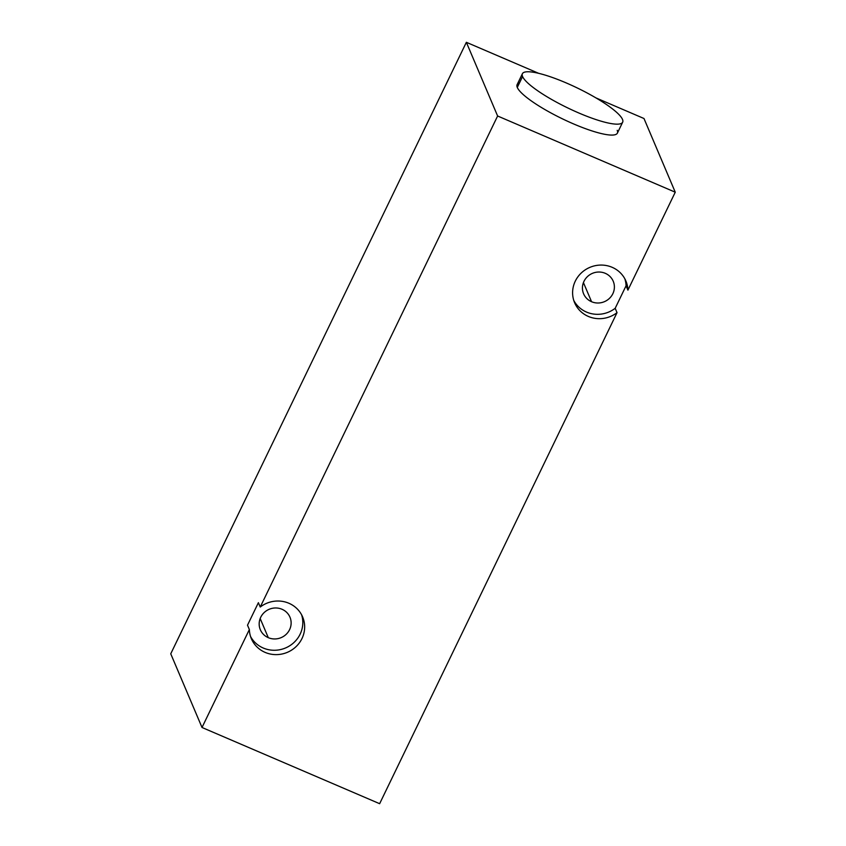 <?xml version="1.0" encoding="UTF-8"?>
<svg xmlns="http://www.w3.org/2000/svg" width="846" height="846" viewBox="0 0 846 846"><rect width="100%" height="100%" fill="white"/><g stroke="black" fill="none" stroke-linecap="round" stroke-linejoin="round"><path stroke-width="1.27" d="M643.986 118.514L595.901 97.882L643.986 118.514L675.256 192.201L643.986 118.514M538.669 73.327L466.358 42.3L170.744 653.799L202.014 727.486L379.643 803.7L617.03 312.66L379.643 803.7L202.014 727.486L249.359 629.551L202.014 727.486L170.744 653.799L466.358 42.3L497.617 115.997L675.256 192.201L627.912 290.146L626.061 285.789L615.179 308.304L617.03 312.66L615.179 308.304A27.844 26.617 -23 0 1 586.542 312.089A27.844 26.617 -23 0 1 573.81 300.531A27.844 26.617 -23 0 0 586.542 312.089A27.844 26.617 -23 0 0 615.179 308.304L626.061 285.789L627.912 290.146A27.844 26.617 157 0 0 625.892 280.999A27.844 26.617 157 0 0 612.144 267.304A27.844 26.617 157 0 0 581.287 272.983A27.844 26.617 157 0 0 574.624 302.752A27.844 26.617 157 0 0 588.382 316.446A27.844 26.617 157 0 0 617.03 312.66A27.844 26.617 -23 0 1 588.382 316.446A27.844 26.617 -23 0 1 575.28 281.158A27.844 26.617 -23 0 1 612.144 267.304A27.844 26.617 -23 0 1 627.912 290.146L675.256 192.201L497.617 115.997L260.24 607.037A27.844 26.617 -23 0 1 288.877 603.251A27.844 26.617 -23 0 1 301.98 638.54A27.844 26.617 -23 0 1 265.126 652.393A27.844 26.617 -23 0 1 249.359 629.551A27.844 26.617 157 0 0 251.368 638.698A27.844 26.617 157 0 0 265.126 652.393A27.844 26.617 157 0 0 295.973 646.714A27.844 26.617 157 0 0 302.635 616.946A27.844 26.617 157 0 0 288.877 603.251A27.844 26.617 157 0 0 260.24 607.037L258.39 602.69L260.24 607.037L497.617 115.997L466.358 42.3L538.669 73.327M617.21 130.316A55.688 11.061 -154.2 0 1 573.641 123.95A55.688 11.061 -154.2 0 1 517.287 87.445A55.688 11.061 -154.2 0 1 519.423 83.035M624.866 278.863A27.844 26.617 -23 0 1 626.061 285.789A27.844 26.617 -23 0 0 624.866 278.863M591.555 301.715A16.085 15.376 157 0 0 612.842 293.71A16.085 15.376 157 0 0 605.281 273.321A16.085 15.376 157 0 0 583.983 281.327A16.085 15.376 157 0 0 591.555 301.715A16.085 15.376 157 0 0 609.384 298.437A16.085 15.376 157 0 0 613.223 281.242A16.085 15.376 157 0 0 605.281 273.321A16.085 15.376 157 0 0 587.452 276.6A16.085 15.376 157 0 0 583.603 293.805A16.085 15.376 157 0 0 591.555 301.715L583.433 282.585L591.555 301.715M301.61 614.809A27.844 26.617 -23 0 1 293.213 643.182A27.844 26.617 -23 0 1 263.275 648.036A27.844 26.617 -23 0 1 250.543 636.478A27.844 26.617 -23 0 0 263.275 648.036A27.844 26.617 -23 0 0 293.213 643.182A27.844 26.617 -23 0 0 301.61 614.809M247.508 625.194L249.359 629.551L247.508 625.194L258.39 602.69L247.508 625.194M268.288 637.662A16.085 15.376 157 0 0 289.586 629.657A16.085 15.376 157 0 0 282.014 609.268A16.085 15.376 157 0 0 260.716 617.273A16.085 15.376 157 0 0 268.288 637.662A16.085 15.376 157 0 0 286.117 634.384A16.085 15.376 157 0 0 289.966 617.189A16.085 15.376 157 0 0 282.014 609.268A16.085 15.376 157 0 0 264.185 612.546A16.085 15.376 157 0 0 260.346 629.752A16.085 15.376 157 0 0 268.288 637.662L260.177 618.532L268.288 637.662M622.667 122.194L617.39 133.118A55.688 11.061 -154.2 0 1 568.047 121.475A55.688 11.061 -154.2 0 1 517.287 87.445L522.574 76.521A55.688 11.061 25.8 0 0 573.324 110.551A55.688 11.061 25.8 0 0 622.667 122.194A55.688 11.061 25.8 0 0 622.487 119.392A55.688 11.061 25.8 0 0 571.737 85.361A55.688 11.061 25.8 0 0 522.394 73.718A55.688 11.061 25.8 0 0 522.574 76.521L517.287 87.445A55.688 11.061 -154.2 0 1 517.118 84.642L522.394 73.718M522.574 76.521A55.688 11.061 25.8 0 0 578.928 113.036A55.688 11.061 25.8 0 0 622.487 119.392A55.688 11.061 25.8 0 0 566.133 82.887A55.688 11.061 25.8 0 0 522.574 76.521"/></g></svg>
